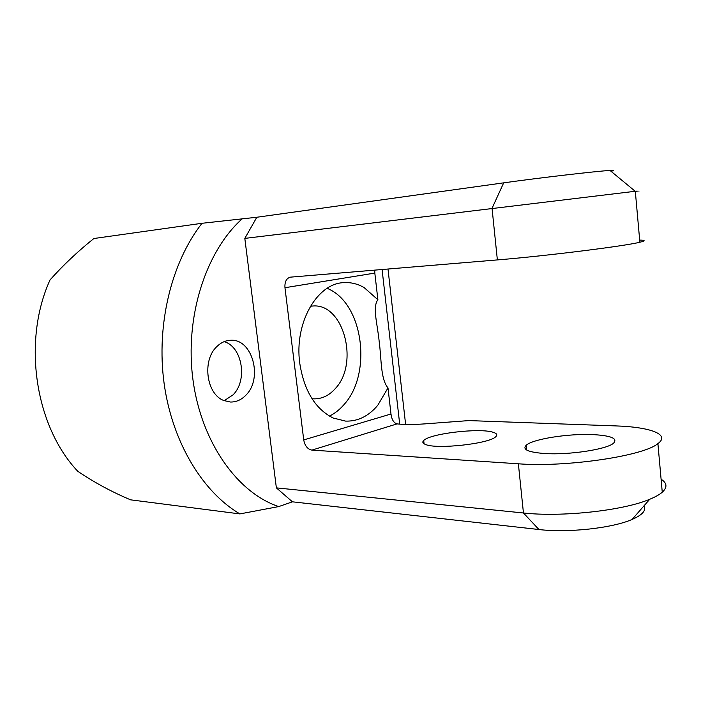 <?xml version="1.0" encoding="UTF-8"?>
<svg xmlns="http://www.w3.org/2000/svg" width="701" height="701" viewBox="0 0 701 701"><rect width="100%" height="100%" fill="white"/><g stroke="black" fill="none" stroke-linecap="round" stroke-linejoin="round"><path stroke-width="1.05" d="M503.686 182.847C538.841 177.896 597.392 171.079 610.001 170.448L635.211 191.277L244.815 238.393L256.838 217.249L503.686 182.847L492.049 208.302L497.368 259.913L290.144 277.175C286.323 278.463 284.597 281.977 284.965 287.717L303.726 439.913C304.865 445.836 307.59 449.236 311.901 450.112L518.372 463.79C565.427 467.541 643.728 456.053 657.906 443.61C670.699 434.322 649.932 426.979 615.618 425.901L468.881 420.591L425.341 423.842C413.704 424.675 404.267 424.692 397.055 423.895C393.769 422.94 391.745 419.645 390.983 414.011L387.995 387.925C380.459 378.873 381.572 359.394 379.215 341.843C377.532 324.169 372.187 307.196 377.883 299.739L364.126 287.585C357.668 283.852 350.921 282.205 343.884 282.643C317.089 283.23 294.122 323.056 299.748 363.136C304.041 390.641 315.178 408.937 333.168 418.015L345.602 421.108C357.869 421.476 368.586 416.201 377.769 405.292L387.995 387.925M284.965 287.717L374.825 273.083L377.883 299.739M374.825 273.083L374.702 270.113M643.842 506.008C646.462 510.389 642.545 514.867 632.092 519.45C612.245 528.212 567.538 533.023 538.946 529.527L292.44 501.82L278.735 506.578L239.873 513.912L130.623 499.839C111.994 492.023 94.398 482.525 77.829 471.344C35.12 426.453 22.064 341.317 50.025 279.936C63.108 265.241 77.732 251.44 93.89 238.515L202.011 223.286L256.838 217.249M610.001 170.448C614.672 170.185 614.996 170.448 610.974 171.254M405.169 424.429L405.529 423.649L387.995 269.009M544.721 453.529C568.625 455.168 606.567 449.464 613.48 443.269C618.037 438.528 611.29 435.654 593.239 434.62C568.721 433.393 532.953 438.992 526.232 445.223C522 449.481 528.16 452.25 544.721 453.529M493.224 432.307C479.843 427.671 429.757 433.586 423.711 440.517C422.125 442.059 422.721 443.382 425.498 444.46C436.46 449.586 489.57 443.742 495.756 436.705C497.684 434.9 496.843 433.437 493.224 432.307M327.262 288.26L330.548 289.925C363.933 307.196 371.556 374.334 344.182 404.407C339.81 409.515 334.903 413.415 329.461 416.105M635.211 191.277L635.308 191.268C641.108 190.619 641.117 190.672 635.325 191.417M239.873 513.912C202.484 491.848 172.148 442.016 164.087 383.237C156.104 324.467 171.535 262.139 202.011 223.286M244.815 238.393L276.369 487.87L292.44 501.82M518.372 463.79L523.445 512.983L276.369 487.87M538.946 529.527L523.445 512.983C561.729 517.285 623.347 510.626 649.757 499.252C655.347 496.948 659.518 494.608 662.261 492.216C667.527 487.379 667.133 483.05 661.096 479.221M310.412 306.258L312.707 306.022C343.604 302.928 359.49 363.328 335.35 388.547C329.155 395.539 321.987 398.974 313.855 398.86L312.015 398.72M497.368 259.913C544.554 256.119 624.652 246.147 639.873 242.231C645.586 240.864 645.516 240.154 639.68 240.101M224.206 400.683L233.074 394.829C247.839 380.424 242.371 346.881 224.189 341.632M245.972 395.092C263.138 378.4 252.421 338.697 230.76 340.265C225.617 340.423 220.973 342.535 216.811 346.618C201.853 360.314 206.374 394.269 223.847 400.534L230.34 402.024C236.219 402.155 241.424 399.842 245.972 395.092M278.735 506.578C237.604 492.917 201.345 442.568 192.968 379.767C184.529 317.01 205.831 251.072 242.327 218.712M382.08 269.499L399.701 424.149M311.901 450.112L397.055 423.895M303.726 439.913L390.983 414.011M526.723 450.051L526.232 445.223M662.261 492.216L657.906 443.61M639.873 242.231L635.308 191.268M632.092 519.45L649.757 499.252M423.711 440.517L424.07 443.786"/></g></svg>

